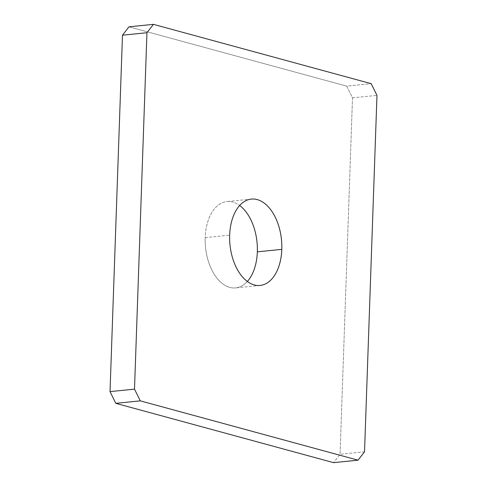 <?xml version="1.0" encoding="UTF-8"?>
<svg xmlns="http://www.w3.org/2000/svg" width="487" height="487" viewBox="0 0 487 487"><rect width="100%" height="100%" fill="white"/><g stroke="black" fill="none" stroke-linecap="round" stroke-linejoin="round"><path stroke-width="0.37" stroke-dasharray="2.44 1.83" d="M205.197 237.638L229.663 235.16L205.197 237.638A43.398 25.878 84.2 0 0 235.635 287.914A43.398 25.878 84.2 0 0 247.341 281.492A43.398 25.878 -95.8 0 1 219.156 280.676A43.398 25.878 -95.8 0 1 205.197 237.638A43.398 25.878 -95.8 0 1 239.659 205.508A43.398 25.878 84.2 0 0 226.899 201.557A43.398 25.878 84.2 0 0 205.197 237.638M364.526 451.808L340.054 454.28L333.571 462.65L340.054 454.28L364.526 451.808M352.503 97.857L340.054 454.28L352.503 97.857L346.72 86.144L371.191 83.667L346.72 86.144L128.958 26.828L346.72 86.144L352.503 97.857L376.975 95.379L352.503 97.857M251.365 199.086L226.899 201.557M260.101 285.443L235.635 287.914"/><path stroke-width="0.73" d="M229.663 235.16A43.398 25.878 -95.8 0 1 251.365 199.086A43.398 25.878 -95.8 0 1 281.803 249.362L257.337 251.84A43.398 25.878 84.2 0 0 239.659 205.508A43.398 25.878 -95.8 0 1 257.337 251.84L281.803 249.362A43.398 25.878 -95.8 0 1 260.101 285.443A43.398 25.878 -95.8 0 1 229.663 235.16A43.398 25.878 84.2 0 0 254.244 284.932A43.398 25.878 84.2 0 0 281.803 249.362A43.398 25.878 84.2 0 0 257.227 199.591A43.398 25.878 84.2 0 0 229.663 235.16M247.341 281.492A43.398 25.878 84.2 0 0 257.337 251.84A43.398 25.878 -95.8 0 1 247.341 281.492M134.497 389.143L140.28 400.856L115.809 403.333L110.025 391.621L134.497 389.143L110.025 391.621L122.474 35.192L146.946 32.72L134.497 389.143L146.946 32.72L122.474 35.192L128.958 26.828L153.429 24.35L146.946 32.72L153.429 24.35L128.958 26.828L122.474 35.192L110.025 391.621L115.809 403.333L140.28 400.856L358.042 460.172L333.571 462.65L115.809 403.333L333.571 462.65L358.042 460.172L364.526 451.808L376.975 95.379L364.526 451.808L358.042 460.172L140.28 400.856L134.497 389.143M371.191 83.667L153.429 24.35L371.191 83.667L376.975 95.379L371.191 83.667"/></g></svg>
